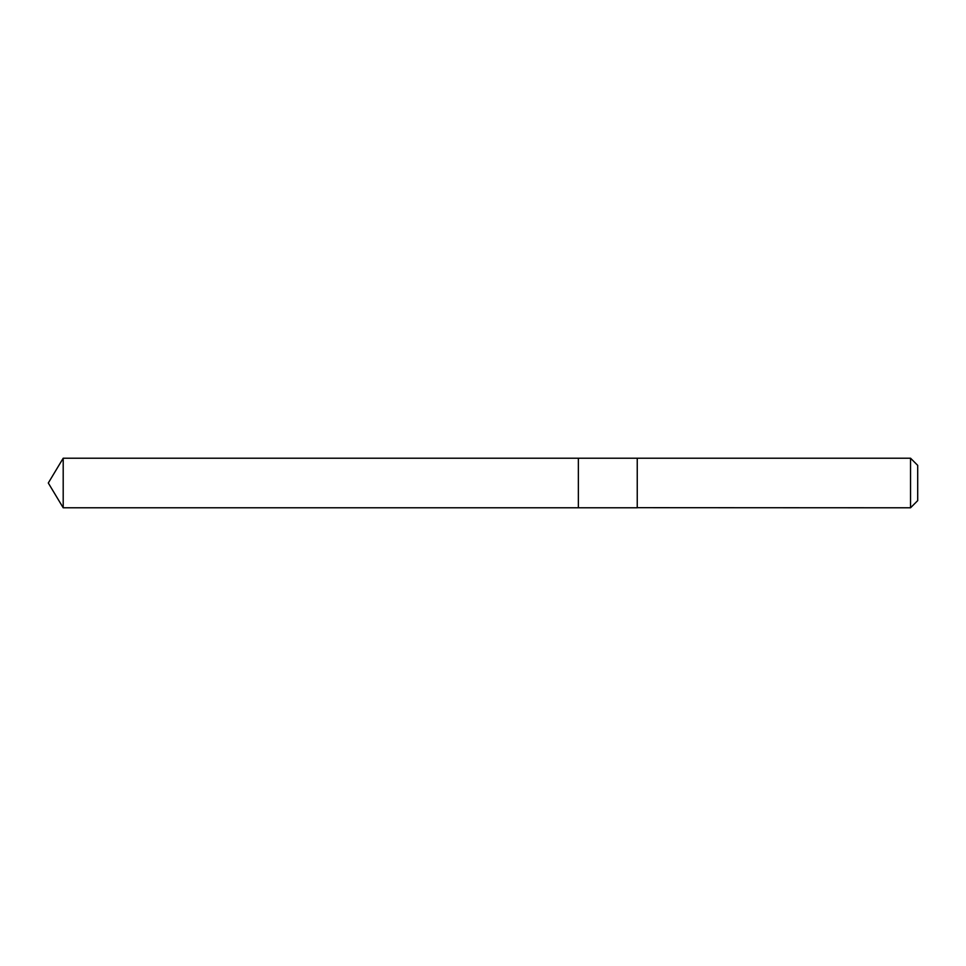 <?xml version="1.0" encoding="UTF-8"?>
<svg xmlns="http://www.w3.org/2000/svg" width="966" height="966" viewBox="0 0 966 966"><rect width="100%" height="100%" fill="white"/><g stroke="black" fill="none" stroke-linecap="round" stroke-linejoin="round"><path stroke-width="0.72" stroke-dasharray="4.83 3.62" d="M578.356 458.331L578.356 507.778L578.356 458.331M63.201 507.79L63.201 458.21M637.246 507.778L637.246 458.222M637.246 507.79L637.246 458.21M910.54 507.79L910.54 458.21M917.7 500.63L917.7 465.37"/><path stroke-width="1.45" d="M578.356 507.778L578.356 458.222L63.201 458.21L63.201 507.79L578.356 507.778L578.356 458.222L637.246 458.222L637.246 507.778L63.201 507.79L48.3 483L63.201 507.79M637.246 507.681L910.54 507.79L910.54 458.21L637.246 458.21L637.246 507.681M910.54 458.21L917.7 465.37L917.7 500.63L910.54 507.79M48.3 483L63.201 458.21"/></g></svg>
